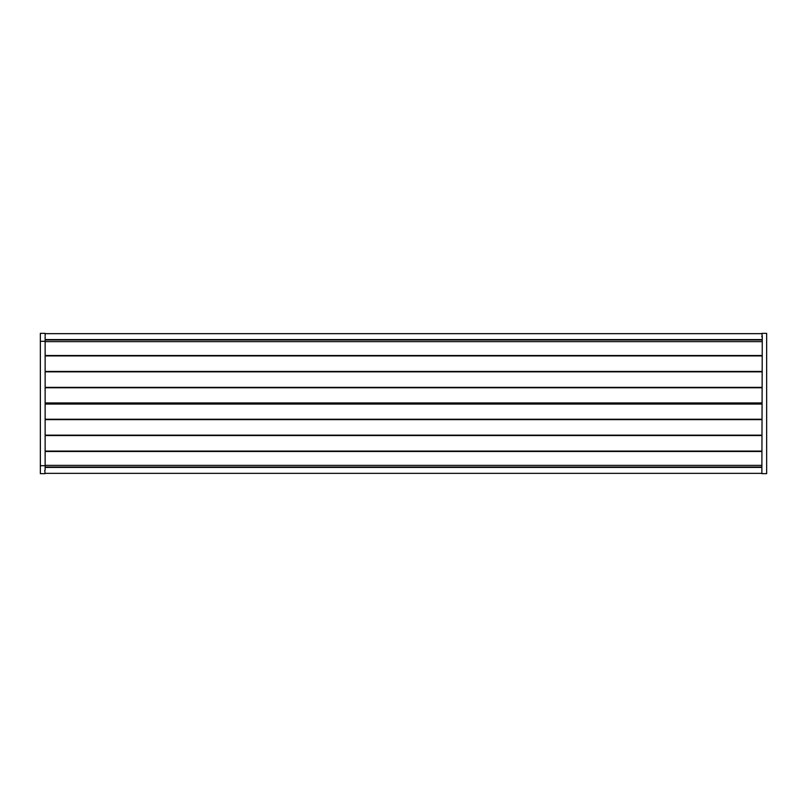<?xml version="1.0" encoding="UTF-8"?>
<svg xmlns="http://www.w3.org/2000/svg" width="807" height="807" viewBox="0 0 807 807"><rect width="100%" height="100%" fill="white"/><g stroke="black" fill="none" stroke-linecap="round" stroke-linejoin="round"><path stroke-width="1.21" d="M762.272 336.529L761.869 473.659L766.65 473.659L766.65 333.341L761.869 333.341L762.272 336.529M45.131 339.596L761.869 339.596M45.131 336.126L45.131 333.341L40.35 333.341L40.35 341.3L45.131 341.3L45.131 336.923M44.728 470.471L45.131 473.659L40.35 473.659L40.35 341.3M761.869 336.126L761.869 336.923M761.869 470.078L761.869 470.874M761.869 473.346L45.131 473.346M761.869 467.404L45.131 467.404M761.869 451.486L45.131 451.486M761.869 435.558L45.131 435.558M45.131 451.083L761.869 451.083M761.869 419.63L45.131 419.63M45.131 435.155L761.869 435.155M761.869 404.055L45.131 404.055M45.131 419.226L761.869 419.226M761.869 387.774L45.131 387.774M45.131 402.945L761.869 402.945M45.131 387.37L761.869 387.37M761.869 371.845L45.131 371.845M45.131 371.442L761.869 371.442M761.869 355.917L45.131 355.917M45.131 355.514L761.869 355.514M761.869 333.654L45.131 333.654M45.131 467.021L761.869 467.021M45.131 403.5L761.869 403.5M761.869 339.979L45.131 339.979M45.131 470.078L45.131 341.3M45.131 465.377L761.869 465.377M761.869 341.623L45.131 341.623M40.35 465.7L45.131 465.7"/></g></svg>
